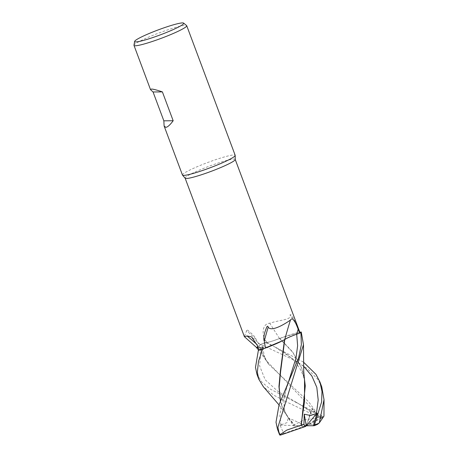 <?xml version="1.0" encoding="UTF-8"?>
<svg xmlns="http://www.w3.org/2000/svg" width="458" height="458" viewBox="0 0 458 458"><rect width="100%" height="100%" fill="white"/><g stroke="black" fill="none" stroke-linecap="round" stroke-linejoin="round"><path stroke-width="0.34" stroke-dasharray="2.29 1.72" d="M260.207 347.599L260.236 347.605A23.272 2.393 159.5 0 0 260.384 347.576A11.444 1.179 159.5 0 1 263.396 347.227A11.444 1.179 159.5 0 1 261.089 348.973L259.222 349.941L263.361 347.353L260.236 347.605A23.272 2.393 159.5 0 1 258.518 347.862A23.272 2.393 159.5 0 1 258.415 347.874L260.207 347.599L261.455 351.383L266.001 360.257L319.295 416.362L323.966 416.104M321.779 386.936L317.806 379.356L307.1 368.409L292.576 359.398L260.808 344.45L256.623 347.702L260.785 344.462A28.133 2.891 159.5 0 1 265.319 342.521L273.541 346.271L303.448 362.083M260.808 344.45A28.144 2.891 159.5 0 1 265.314 342.521L266.905 342.407C269.516 342.074 273.741 340.763 279.586 338.485L279.764 338.41A23.272 2.393 159.5 0 1 283.37 337.094A23.272 2.393 159.5 0 1 299.704 332.29L297.024 325.661A485.016 38.272 -125 0 1 290.023 314.698C292.301 319.993 280.88 319.529 269.762 323.222C262.486 323.583 262.159 333.172 264.34 338.496L265.755 342.504A26.741 2.748 159.5 0 0 259.474 345.24L255.97 339.178C255.432 337.494 253.618 335.319 250.526 332.657C248.814 331.214 245.625 327.968 246.61 330.716L244.383 336.659M265.755 342.504L266.842 342.429A11.444 1.179 159.5 0 0 279.495 338.514A23.272 2.393 159.5 0 1 279.764 338.41L299.818 332.216M182.456 175.036A28.144 2.891 159.5 0 1 204.188 163.85A28.144 2.891 159.5 0 1 233.912 154.959A28.144 2.891 159.5 0 1 235.183 155.325M185.175 178.236A26.741 2.748 159.5 0 1 185.118 178.145A26.741 2.748 159.5 0 1 205.768 167.519A26.741 2.748 159.5 0 1 234.004 159.069A26.741 2.748 159.5 0 1 235.212 159.418A26.741 2.748 159.5 0 1 235.229 159.521M133.976 45.239A28.144 2.891 159.5 0 1 156.504 33.932A28.144 2.891 159.5 0 1 185.45 25.339A28.144 2.891 159.5 0 1 186.612 25.562M297.024 325.661L293.664 318.648L291.139 314.892L290.023 314.698M279.495 338.514A476.286 37.585 -125 0 1 269.762 323.222M263.361 347.353L260.276 347.611L263.361 347.364L261.037 348.996L263.361 347.353C263.184 353.897 264.982 359.57 268.76 364.391L261.667 351.95L260.276 347.622M260.384 347.576A476.286 395.924 107.7 0 0 257.081 344.576M256.778 347.714A23.272 2.393 159.5 0 1 259.474 345.24M255.97 339.178A485.016 403.183 107.7 0 0 246.61 330.716M265.319 342.521L265.314 342.521A28.133 2.891 159.5 0 0 260.785 344.462L256.566 347.513M304.209 377.186L301.736 368.278L292.799 352.402L279.586 338.485C273.747 340.763 269.522 342.069 266.905 342.407C269.504 342.063 273.729 340.752 279.575 338.473M284.636 339.578L282.741 340.637M258.369 350.37L261.037 348.996L258.369 350.37M277.445 429.106L280.153 434.241L280.972 434.493L283.737 433.537L280.033 425.156L287.092 422.614L288.254 417.919L293.509 425.808L294.122 424.904L289.313 419.351L282.197 406.853L280.451 401.082M279.678 434.974A28.144 2.891 159.5 0 1 280.153 434.241M256.904 374.163L261.85 382.104L270.123 389.014L323.342 416.545L323.577 417.141L321.699 418.08L311.154 410.769L310.799 412.332L312.522 408.433L317.6 417.129L319.203 416.356L308.698 401.826L268.76 364.391M293.509 425.808L303.494 426.535L320.715 417.936L319.489 417.644A28.144 2.891 159.5 0 1 323.342 416.545M319.489 417.644L287.595 402.416L273.609 395.071L263.384 386.758M304.524 379.796L301.519 367.694L292.61 351.864L279.901 338.382M279.031 404.906L286.519 415.137L294.357 424.789L303.797 419.94L319.06 417.616M286.519 415.137L281.973 406.269L280.405 401.208M294.122 424.904L294.437 424.755M283.737 433.537L309.631 424.394L317.583 424.32M280.462 435.1A27.583 2.834 159.5 0 1 280.972 434.493M309.631 424.394L317.6 417.129M311.154 410.769L306.253 425.785L312.522 408.433M321.699 418.08L306.253 425.785L303.494 426.535M320.715 417.936A27.583 2.834 159.5 0 1 323.577 417.141M280.033 425.156L306.253 425.785L288.254 417.919M266.842 342.429A472.599 37.293 -125 0 1 264.34 338.496M261.089 348.973A472.599 392.861 107.7 0 0 257.671 345.973M266.905 342.407L273.541 346.271M261.037 348.996L259.589 365.816L265.171 379.768L277.857 391.338L311.056 411.118M303.511 366.091L274.691 346.832M280.943 424.995L279.884 415.961L281.109 405.943L288.111 383.506C286.897 386.621 284.218 395.117 283.971 400.813L284.126 406.979C284.418 410.797 286.147 414.925 289.313 419.351M263.396 347.227L251.539 336.905M305.274 385.848C303.809 369.388 293.612 356.387 274.691 346.838M301.519 367.694L301.736 368.278M281.973 406.269L282.197 406.853M310.799 412.332C308.566 410.053 299.206 403.79 295.301 401.815L294.162 401.242M261.667 351.95L261.455 351.383M266.001 360.257L258.667 350.215"/><path stroke-width="0.69" d="M185.135 178.196L244.383 336.659L256.778 347.714A23.272 2.393 159.5 0 0 258.415 347.874L256.566 347.513M183.618 23.106A26.198 2.691 159.5 0 1 164.204 33.371A26.198 2.691 159.5 0 1 135.826 41.93A26.198 2.691 159.5 0 1 134.629 41.42A26.198 2.691 159.5 0 1 155.594 30.898A26.198 2.691 159.5 0 1 182.53 22.9A26.198 2.691 159.5 0 1 183.618 23.106L186.612 25.562A28.144 2.891 159.5 0 1 186.721 25.705L235.183 155.325A28.144 2.891 159.5 0 1 235.2 155.434A28.144 2.891 159.5 0 1 212.953 166.701A28.144 2.891 159.5 0 1 183.727 175.403A28.144 2.891 159.5 0 1 182.507 175.133A28.144 2.891 159.5 0 1 182.456 175.036L164.113 125.984L163.844 120.826L153.058 91.978L150.539 89.682L151.443 89.052C153.207 89.064 156.854 90.014 162.39 91.892L153.058 91.978M235.2 155.434L235.229 159.521A26.741 2.748 159.5 0 1 214.098 170.227A26.741 2.748 159.5 0 1 186.326 178.494A26.741 2.748 159.5 0 1 185.175 178.236L182.507 175.133M186.721 25.705A28.144 2.891 159.5 0 1 164.983 36.892A28.144 2.891 159.5 0 1 135.265 45.783A28.144 2.891 159.5 0 1 133.994 45.416A28.144 2.891 159.5 0 1 133.976 45.239L134.629 41.42M162.39 91.892L173.176 120.74C169.958 125.063 167.491 127.261 165.756 127.341L164.113 125.984M244.412 336.699L247.062 335.937L251.539 336.905L257.671 345.973L259.222 349.941A26.741 2.748 159.5 0 0 265.457 348.063L264.283 341.09A485.016 403.275 87.5 0 1 268.17 327.161C271.422 332.371 285.803 323.417 290.458 320.039C292.983 316.129 296.08 323.783 298.158 329.188L299.658 333.155L296.698 334.203L300.94 332.708L296.698 334.208C290.778 336.338 286.805 338.107 284.779 339.51L284.636 339.578A23.272 2.393 159.5 0 1 282.741 340.637A23.272 2.393 159.5 0 1 265.457 348.063M301.244 332.01L301.244 332.021A28.144 2.891 159.5 0 0 301.244 332.004L301.227 332.01A28.133 2.891 159.5 0 1 300.94 332.708L301.358 344.697L298.696 357.498L279.065 404.792L276.008 422.224L277.445 429.106L279.323 434.121L277.903 427.285L303.482 344.714L301.244 332.01A28.144 2.891 159.5 0 1 300.952 332.703M284.636 339.578A23.272 2.393 159.5 0 0 284.756 339.51A11.444 1.179 159.5 0 1 296.698 334.191L300.94 332.708A28.133 2.891 159.5 0 0 301.227 332.01L299.818 332.216M235.229 159.464L299.921 332.502A26.741 2.748 159.5 0 1 299.658 333.155M284.756 339.51A476.286 396.015 87.5 0 1 290.458 320.039M264.283 341.09C263.493 339.521 263.688 336.544 264.867 332.147L266.671 327.189C267.38 325.907 267.878 325.901 268.17 327.161M262.617 349.128A28.133 2.891 159.5 0 1 258.369 350.37L255.484 367.333L256.904 374.163L258.799 379.224L257.35 372.314L258.467 361.459L262.583 349.139L282.741 340.637M262.583 349.139A28.144 2.891 159.5 0 1 258.364 350.376L259.217 349.929M257.081 344.576A476.286 395.924 107.7 0 0 247.062 335.937M287.624 384.697L295.988 358.053L297.62 345.744L296.698 334.203C290.784 336.349 286.811 338.124 284.779 339.527L284.441 339.687L284.779 339.527C286.805 338.124 290.778 336.355 296.698 334.208A472.599 392.953 87.5 0 1 298.158 329.188M173.176 120.74L163.844 120.826M303.448 362.083L315.928 374.318L319.913 381.943L322.003 391.475L321.619 401.901L314.211 425.722A27.583 2.834 159.5 0 0 317.583 424.32L319.008 423.163A28.144 2.891 159.5 0 1 314.675 424.995M317.016 413.202L306.253 425.785L313.329 425.734L317.016 413.202L310.69 415.52L304.232 414.215L303.94 424.503L305.635 426.427L280.462 435.1L279.678 434.974L279.323 434.121M263.384 386.758L258.799 379.224M314.251 425.722L313.032 425.74M303.946 424.503L301.341 425.139L305.274 385.848L304.209 377.186M303.482 344.714L303.711 371.249L304.536 379.882L304.507 401.752L301.015 425.253L286.817 430.079L279.62 434.888M301.341 425.139L300.9 425.293M280.451 401.082L279.162 387.119L280.582 371.85L284.779 339.527M280.405 401.208L278.951 386.46L280.388 371.169L284.533 339.641M324.024 399.679L323.966 416.104L319.335 422.866L324.024 399.679L321.779 386.936L319.913 381.943M305.635 426.427L306.253 425.785L304.232 414.215M319.008 423.163L319.335 422.866M262.617 349.122A28.133 2.891 159.5 0 1 258.369 350.37M316.415 413.568L318.195 399.989L316.816 387.371L311.875 376.041L303.511 366.091M150.539 89.682L133.994 45.416M263.236 386.586L279.031 404.906M258.667 350.215L256.64 347.719"/></g></svg>
